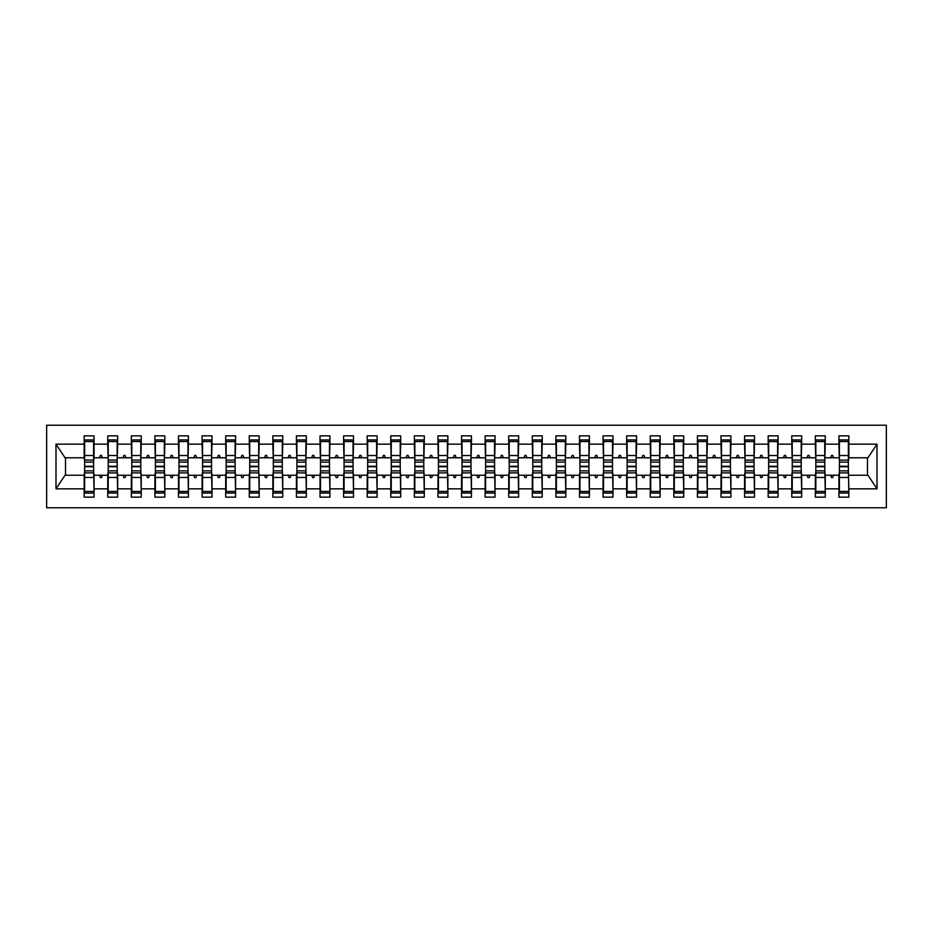 <?xml version="1.0" encoding="UTF-8"?>
<svg xmlns="http://www.w3.org/2000/svg" width="933" height="933" viewBox="0 0 933 933"><rect width="100%" height="100%" fill="white"/><g stroke="black" fill="none" stroke-linecap="round" stroke-linejoin="round"><path stroke-width="1.4" d="M46.65 507.774L886.35 507.774L886.35 425.226L46.65 425.226L46.65 507.774M839.408 471.69L838.942 475.224L825.262 475.224L824.784 471.69M848.377 461.31L848.843 457.776L867.958 457.776L877.008 444.155L877.008 488.845L848.843 488.845L848.843 497.161L838.942 497.161L838.942 475.224M848.843 457.776L848.843 435.839L838.942 435.839L838.942 444.155L825.262 444.155L824.784 461.31M839.408 461.31L838.942 444.155M815.827 471.69L815.349 475.224L801.669 475.224L801.202 471.69M838.942 488.845L825.262 488.845L825.262 497.161L815.349 497.161L815.349 475.224M825.262 444.155L825.262 435.839L815.349 435.839L815.349 444.155L801.669 444.155L801.202 461.31M815.827 461.31L815.349 444.155M792.234 471.69L791.767 475.224L778.087 475.224L777.609 471.69M815.349 488.845L801.669 488.845L801.669 497.161L791.767 497.161L791.767 475.224M801.669 444.155L801.669 435.839L791.767 435.839L791.767 444.155L778.087 444.155L777.609 461.31M792.234 461.31L791.767 444.155M768.652 471.69L768.174 475.224L754.494 475.224L754.027 471.69M791.767 488.845L778.087 488.845L778.087 497.161L768.174 497.161L768.174 475.224M778.087 444.155L778.087 435.839L768.174 435.839L768.174 444.155L754.494 444.155L754.027 461.31M768.652 461.31L768.174 444.155M745.059 471.69L744.592 475.224L730.912 475.224L730.434 471.69M768.174 488.845L754.494 488.845L754.494 497.161L744.592 497.161L744.592 475.224M754.494 444.155L754.494 435.839L744.592 435.839L744.592 444.155L730.912 444.155L730.434 461.31M745.059 461.31L744.592 444.155M721.477 471.69L720.999 475.224L707.319 475.224L706.852 471.69M744.592 488.845L730.912 488.845L730.912 497.161L720.999 497.161L720.999 475.224M730.912 444.155L730.912 435.839L720.999 435.839L720.999 444.155L707.319 444.155L706.852 461.31M721.477 461.31L720.999 444.155M697.884 471.69L697.418 475.224L683.737 475.224L683.271 471.69M720.999 488.845L707.319 488.845L707.319 497.161L697.418 497.161L697.418 475.224M707.319 444.155L707.319 435.839L697.418 435.839L697.418 444.155L683.737 444.155L683.271 461.31M697.884 461.31L697.418 444.155M674.302 471.69L673.836 475.224L660.144 475.224L659.678 471.69M697.418 488.845L683.737 488.845L683.737 497.161L673.836 497.161L673.836 475.224M683.737 444.155L683.737 435.839L673.836 435.839L673.836 444.155L660.144 444.155L659.678 461.31M674.302 461.31L673.836 444.155M650.721 471.69L650.243 475.224L636.563 475.224L636.096 471.69M673.836 488.845L660.144 488.845L660.144 497.161L650.243 497.161L650.243 475.224M660.144 444.155L660.144 435.839L650.243 435.839L650.243 444.155L636.563 444.155L636.096 461.31M650.721 461.31L650.243 444.155M627.128 471.69L626.661 475.224L612.981 475.224L612.503 471.69M650.243 488.845L636.563 488.845L636.563 497.161L626.661 497.161L626.661 475.224M636.563 444.155L636.563 435.839L626.661 435.839L626.661 444.155L612.981 444.155L612.503 461.31M627.128 461.31L626.661 444.155M603.546 471.69L603.068 475.224L589.388 475.224L588.921 471.69M626.661 488.845L612.981 488.845L612.981 497.161L603.068 497.161L603.068 475.224M612.981 444.155L612.981 435.839L603.068 435.839L603.068 444.155L589.388 444.155L588.921 461.31M603.546 461.31L603.068 444.155M579.953 471.69L579.486 475.224L565.806 475.224L565.328 471.69M603.068 488.845L589.388 488.845L589.388 497.161L579.486 497.161L579.486 475.224M589.388 444.155L589.388 435.839L579.486 435.839L579.486 444.155L565.806 444.155L565.328 461.31M579.953 461.31L579.486 444.155M556.371 471.69L555.893 475.224L542.213 475.224L541.746 471.69M579.486 488.845L565.806 488.845L565.806 497.161L555.893 497.161L555.893 475.224M565.806 444.155L565.806 435.839L555.893 435.839L555.893 444.155L542.213 444.155L541.746 461.31M556.371 461.31L555.893 444.155M532.778 471.69L532.311 475.224L518.631 475.224L518.153 471.69M555.893 488.845L542.213 488.845L542.213 497.161L532.311 497.161L532.311 475.224M542.213 444.155L542.213 435.839L532.311 435.839L532.311 444.155L518.631 444.155L518.153 461.31M532.778 461.31L532.311 444.155M509.196 471.69L508.718 475.224L495.038 475.224L494.572 471.69M532.311 488.845L518.631 488.845L518.631 497.161L508.718 497.161L508.718 475.224M518.631 444.155L518.631 435.839L508.718 435.839L508.718 444.155L495.038 444.155L494.572 461.31M509.196 461.31L508.718 444.155M485.603 471.69L485.137 475.224L471.457 475.224L470.978 471.69M508.718 488.845L495.038 488.845L495.038 497.161L485.137 497.161L485.137 475.224M495.038 444.155L495.038 435.839L485.137 435.839L485.137 444.155L471.457 444.155L470.978 461.31M485.603 461.31L485.137 444.155M462.022 471.69L461.543 475.224L447.863 475.224L447.397 471.69M485.137 488.845L471.457 488.845L471.457 497.161L461.543 497.161L461.543 475.224M471.457 444.155L471.457 435.839L461.543 435.839L461.543 444.155L447.863 444.155L447.397 461.31M462.022 461.31L461.543 444.155M438.428 471.69L437.962 475.224L424.282 475.224L423.804 471.69M461.543 488.845L447.863 488.845L447.863 497.161L437.962 497.161L437.962 475.224M447.863 444.155L447.863 435.839L437.962 435.839L437.962 444.155L424.282 444.155L423.804 461.31M438.428 461.31L437.962 444.155M414.847 471.69L414.369 475.224L400.689 475.224L400.222 471.69M437.962 488.845L424.282 488.845L424.282 497.161L414.369 497.161L414.369 475.224M424.282 444.155L424.282 435.839L414.369 435.839L414.369 444.155L400.689 444.155L400.222 461.31M414.847 461.31L414.369 444.155M391.254 471.69L390.787 475.224L377.107 475.224L376.629 471.69M414.369 488.845L400.689 488.845L400.689 497.161L390.787 497.161L390.787 475.224M400.689 444.155L400.689 435.839L390.787 435.839L390.787 444.155L377.107 444.155L376.629 461.31M391.254 461.31L390.787 444.155M367.672 471.69L367.194 475.224L353.514 475.224L353.047 471.69M390.787 488.845L377.107 488.845L377.107 497.161L367.194 497.161L367.194 475.224M377.107 444.155L377.107 435.839L367.194 435.839L367.194 444.155L353.514 444.155L353.047 461.31M367.672 461.31L367.194 444.155M344.079 471.69L343.612 475.224L329.932 475.224L329.454 471.69M367.194 488.845L353.514 488.845L353.514 497.161L343.612 497.161L343.612 475.224M353.514 444.155L353.514 435.839L343.612 435.839L343.612 444.155L329.932 444.155L329.454 461.31M344.079 461.31L343.612 444.155M320.497 471.69L320.019 475.224L306.339 475.224L305.872 471.69M343.612 488.845L329.932 488.845L329.932 497.161L320.019 497.161L320.019 475.224M329.932 444.155L329.932 435.839L320.019 435.839L320.019 444.155L306.339 444.155L305.872 461.31M320.497 461.31L320.019 444.155M296.904 471.69L296.437 475.224L282.757 475.224L282.279 471.69M320.019 488.845L306.339 488.845L306.339 497.161L296.437 497.161L296.437 475.224M306.339 444.155L306.339 435.839L296.437 435.839L296.437 444.155L282.757 444.155L282.279 461.31M296.904 461.31L296.437 444.155M273.322 471.69L272.856 475.224L259.164 475.224L258.698 471.69M296.437 488.845L282.757 488.845L282.757 497.161L272.856 497.161L272.856 475.224M282.757 444.155L282.757 435.839L272.856 435.839L272.856 444.155L259.164 444.155L258.698 461.31M273.322 461.31L272.856 444.155M249.729 471.69L249.263 475.224L235.583 475.224L235.116 471.69M272.856 488.845L259.164 488.845L259.164 497.161L249.263 497.161L249.263 475.224M259.164 444.155L259.164 435.839L249.263 435.839L249.263 444.155L235.583 444.155L235.116 461.31M249.729 461.31L249.263 444.155M226.148 471.69L225.681 475.224L212.001 475.224L211.523 471.69M249.263 488.845L235.583 488.845L235.583 497.161L225.681 497.161L225.681 475.224M235.583 444.155L235.583 435.839L225.681 435.839L225.681 444.155L212.001 444.155L211.523 461.31M226.148 461.31L225.681 444.155M202.566 471.69L202.088 475.224L188.408 475.224L187.941 471.69M225.681 488.845L212.001 488.845L212.001 497.161L202.088 497.161L202.088 475.224M212.001 444.155L212.001 435.839L202.088 435.839L202.088 444.155L188.408 444.155L187.941 461.31M202.566 461.31L202.088 444.155M178.973 471.69L178.506 475.224L164.826 475.224L164.348 471.69M202.088 488.845L188.408 488.845L188.408 497.161L178.506 497.161L178.506 475.224M188.408 444.155L188.408 435.839L178.506 435.839L178.506 444.155L164.826 444.155L164.348 461.31M178.973 461.31L178.506 444.155M155.391 471.69L154.913 475.224L141.233 475.224L140.766 471.69M178.506 488.845L164.826 488.845L164.826 497.161L154.913 497.161L154.913 475.224M164.826 444.155L164.826 435.839L154.913 435.839L154.913 444.155L141.233 444.155L140.766 461.31M155.391 461.31L154.913 444.155M131.798 471.69L131.331 475.224L117.651 475.224L117.173 471.69M154.913 488.845L141.233 488.845L141.233 497.161L131.331 497.161L131.331 475.224M141.233 444.155L141.233 435.839L131.331 435.839L131.331 444.155L117.651 444.155L117.173 461.31M131.798 461.31L131.331 444.155M108.216 471.69L107.738 475.224L94.058 475.224L94.058 497.161L84.157 497.161L84.157 475.224L65.042 475.224L55.992 488.845L55.992 444.155L65.042 457.776L84.157 457.776L84.157 444.155L55.992 444.155M131.331 488.845L117.651 488.845L117.651 497.161L107.738 497.161L107.738 475.224M117.651 444.155L117.651 435.839L107.738 435.839L107.738 444.155L94.058 444.155L94.058 435.839L84.157 435.839L84.157 444.155M108.216 461.31L107.738 444.155M84.623 471.69L84.157 475.224M84.157 457.776L84.623 461.31M848.377 471.69L848.843 488.845M825.262 488.845L825.262 475.224M801.669 488.845L801.669 475.224M778.087 488.845L778.087 475.224M754.494 488.845L754.494 475.224M730.912 488.845L730.912 475.224M707.319 488.845L707.319 475.224M683.737 488.845L683.737 475.224M660.144 488.845L660.144 475.224M636.563 488.845L636.563 475.224M612.981 488.845L612.981 475.224M589.388 488.845L589.388 475.224M565.806 488.845L565.806 475.224M542.213 488.845L542.213 475.224M518.631 488.845L518.631 475.224M495.038 488.845L495.038 475.224M471.457 488.845L471.457 475.224M447.863 488.845L447.863 475.224M424.282 488.845L424.282 475.224M400.689 488.845L400.689 475.224M377.107 488.845L377.107 475.224M353.514 488.845L353.514 475.224M329.932 488.845L329.932 475.224M306.339 488.845L306.339 475.224M282.757 488.845L282.757 475.224M259.164 488.845L259.164 475.224M235.583 488.845L235.583 475.224M212.001 488.845L212.001 475.224M188.408 488.845L188.408 475.224M164.826 488.845L164.826 475.224M141.233 488.845L141.233 475.224M117.651 488.845L117.651 475.224M877.008 444.155L848.843 444.155M107.738 488.845L94.058 488.845M84.157 488.845L55.992 488.845M830.65 457.776L833.542 457.776L832.691 455.409L831.513 455.409L830.65 457.776L825.262 457.776M838.942 457.776L833.542 457.776M830.65 475.224L831.513 477.591L832.691 477.591L833.542 475.224M807.068 457.776L809.961 457.776L809.098 455.409L807.92 455.409L807.068 457.776L801.669 457.776M815.349 457.776L809.961 457.776M807.068 475.224L807.92 477.591L809.098 477.591L809.961 475.224M783.475 457.776L786.379 457.776L785.516 455.409L784.338 455.409L783.475 457.776L778.087 457.776M791.767 457.776L786.379 457.776M783.475 475.224L784.338 477.591L785.516 477.591L786.379 475.224M759.894 457.776L762.786 457.776L761.923 455.409L760.745 455.409L759.894 457.776L754.494 457.776M768.174 457.776L762.786 457.776M759.894 475.224L760.745 477.591L761.923 477.591L762.786 475.224M736.3 457.776L739.204 457.776L738.341 455.409L737.163 455.409L736.3 457.776L730.912 457.776M744.592 457.776L739.204 457.776M736.3 475.224L737.163 477.591L738.341 477.591L739.204 475.224M712.719 457.776L715.611 457.776L714.76 455.409L713.57 455.409L712.719 457.776L707.319 457.776M720.999 457.776L715.611 457.776M712.719 475.224L713.57 477.591L714.76 477.591L715.611 475.224M689.125 457.776L692.029 457.776L691.166 455.409L689.988 455.409L689.125 457.776L683.737 457.776M697.418 457.776L692.029 457.776M689.125 475.224L689.988 477.591L691.166 477.591L692.029 475.224M665.544 457.776L668.436 457.776L667.585 455.409L666.395 455.409L665.544 457.776L660.144 457.776M673.836 457.776L668.436 457.776M665.544 475.224L666.395 477.591L667.585 477.591L668.436 475.224M641.951 457.776L644.855 457.776L643.992 455.409L642.814 455.409L641.951 457.776L636.563 457.776M650.243 457.776L644.855 457.776M641.951 475.224L642.814 477.591L643.992 477.591L644.855 475.224M618.369 457.776L621.261 457.776L620.41 455.409L619.232 455.409L618.369 457.776L612.981 457.776M626.661 457.776L621.261 457.776M618.369 475.224L619.232 477.591L620.41 477.591L621.261 475.224M594.776 457.776L597.68 457.776L596.817 455.409L595.639 455.409L594.776 457.776L589.388 457.776M603.068 457.776L597.68 457.776M594.776 475.224L595.639 477.591L596.817 477.591L597.68 475.224M571.194 457.776L574.087 457.776L573.235 455.409L572.057 455.409L571.194 457.776L565.806 457.776M579.486 457.776L574.087 457.776M571.194 475.224L572.057 477.591L573.235 477.591L574.087 475.224M547.601 457.776L550.505 457.776L549.642 455.409L548.464 455.409L547.601 457.776L542.213 457.776M555.893 457.776L550.505 457.776M547.601 475.224L548.464 477.591L549.642 477.591L550.505 475.224M524.019 457.776L526.912 457.776L526.06 455.409L524.882 455.409L524.019 457.776L518.631 457.776M532.311 457.776L526.912 457.776M524.019 475.224L524.882 477.591L526.06 477.591L526.912 475.224M500.438 457.776L503.33 457.776L502.467 455.409L501.289 455.409L500.438 457.776L495.038 457.776M508.718 457.776L503.33 457.776M500.438 475.224L501.289 477.591L502.467 477.591L503.33 475.224M476.845 457.776L479.737 457.776L478.886 455.409L477.708 455.409L476.845 457.776L471.457 457.776M485.137 457.776L479.737 457.776M476.845 475.224L477.708 477.591L478.886 477.591L479.737 475.224M453.263 457.776L456.155 457.776L455.292 455.409L454.114 455.409L453.263 457.776L447.863 457.776M461.543 457.776L456.155 457.776M453.263 475.224L454.114 477.591L455.292 477.591L456.155 475.224M429.67 457.776L432.562 457.776L431.711 455.409L430.533 455.409L429.67 457.776L424.282 457.776M437.962 457.776L432.562 457.776M429.67 475.224L430.533 477.591L431.711 477.591L432.562 475.224M406.088 457.776L408.981 457.776L408.118 455.409L406.94 455.409L406.088 457.776L400.689 457.776M414.369 457.776L408.981 457.776M406.088 475.224L406.94 477.591L408.118 477.591L408.981 475.224M382.495 457.776L385.399 457.776L384.536 455.409L383.358 455.409L382.495 457.776L377.107 457.776M390.787 457.776L385.399 457.776M382.495 475.224L383.358 477.591L384.536 477.591L385.399 475.224M358.913 457.776L361.806 457.776L360.943 455.409L359.765 455.409L358.913 457.776L353.514 457.776M367.194 457.776L361.806 457.776M358.913 475.224L359.765 477.591L360.943 477.591L361.806 475.224M335.32 457.776L338.224 457.776L337.361 455.409L336.183 455.409L335.32 457.776L329.932 457.776M343.612 457.776L338.224 457.776M335.32 475.224L336.183 477.591L337.361 477.591L338.224 475.224M311.739 457.776L314.631 457.776L313.768 455.409L312.59 455.409L311.739 457.776L306.339 457.776M320.019 457.776L314.631 457.776M311.739 475.224L312.59 477.591L313.768 477.591L314.631 475.224M288.145 457.776L291.049 457.776L290.186 455.409L289.008 455.409L288.145 457.776L282.757 457.776M296.437 457.776L291.049 457.776M288.145 475.224L289.008 477.591L290.186 477.591L291.049 475.224M264.564 457.776L267.456 457.776L266.605 455.409L265.415 455.409L264.564 457.776L259.164 457.776M272.856 457.776L267.456 457.776M264.564 475.224L265.415 477.591L266.605 477.591L267.456 475.224M240.971 457.776L243.875 457.776L243.012 455.409L241.834 455.409L240.971 457.776L235.583 457.776M249.263 457.776L243.875 457.776M240.971 475.224L241.834 477.591L243.012 477.591L243.875 475.224M217.389 457.776L220.281 457.776L219.43 455.409L218.24 455.409L217.389 457.776L212.001 457.776M225.681 457.776L220.281 457.776M217.389 475.224L218.24 477.591L219.43 477.591L220.281 475.224M193.796 457.776L196.7 457.776L195.837 455.409L194.659 455.409L193.796 457.776L188.408 457.776M202.088 457.776L196.7 457.776M193.796 475.224L194.659 477.591L195.837 477.591L196.7 475.224M170.214 457.776L173.106 457.776L172.255 455.409L171.077 455.409L170.214 457.776L164.826 457.776M178.506 457.776L173.106 457.776M170.214 475.224L171.077 477.591L172.255 477.591L173.106 475.224M146.621 457.776L149.525 457.776L148.662 455.409L147.484 455.409L146.621 457.776L141.233 457.776M154.913 457.776L149.525 457.776M146.621 475.224L147.484 477.591L148.662 477.591L149.525 475.224M123.039 457.776L125.932 457.776L125.08 455.409L123.902 455.409L123.039 457.776L117.651 457.776M131.331 457.776L125.932 457.776M123.039 475.224L123.902 477.591L125.08 477.591L125.932 475.224M99.458 457.776L102.35 457.776L101.487 455.409L100.309 455.409L99.458 457.776L94.058 457.776L94.058 444.155M107.738 457.776L102.35 457.776M99.458 475.224L100.309 477.591L101.487 477.591L102.35 475.224M93.592 471.69L94.058 475.224M94.058 457.776L93.592 461.31M877.008 488.845L867.958 475.224L848.843 475.224M65.52 457.776L65.52 475.224M867.48 475.224L867.48 457.776M93.592 462.138L93.592 439.968L84.623 439.968L84.623 466.243L93.592 466.243L93.592 462.138L84.623 462.138M84.623 470.862L84.623 493.032L94.058 493.032L93.592 466.757L84.623 466.757L84.623 470.862L93.592 470.862M117.173 462.138L117.173 439.968L108.216 439.968L108.216 466.243L117.173 466.243L117.173 462.138L108.216 462.138M108.216 470.862L108.216 493.032L117.651 493.032L117.173 466.757L108.216 466.757L108.216 470.862L117.173 470.862M140.766 462.138L140.766 439.968L131.798 439.968L131.798 466.243L140.766 466.243L140.766 462.138L131.798 462.138M131.798 470.862L131.798 493.032L141.233 493.032L140.766 466.757L131.798 466.757L131.798 470.862L140.766 470.862M164.348 462.138L164.348 439.968L155.391 439.968L155.391 466.243L164.348 466.243L164.348 462.138L155.391 462.138M155.391 470.862L155.391 493.032L164.826 493.032L164.348 466.757L155.391 466.757L155.391 470.862L164.348 470.862M187.941 462.138L187.941 439.968L178.973 439.968L178.973 466.243L187.941 466.243L187.941 462.138L178.973 462.138M178.973 470.862L178.973 493.032L188.408 493.032L187.941 466.757L178.973 466.757L178.973 470.862L187.941 470.862M211.523 462.138L211.523 439.968L202.566 439.968L202.566 466.243L211.523 466.243L211.523 462.138L202.566 462.138M202.566 470.862L202.566 493.032L212.001 493.032L211.523 466.757L202.566 466.757L202.566 470.862L211.523 470.862M235.116 462.138L235.116 439.968L226.148 439.968L226.148 466.243L235.116 466.243L235.116 462.138L226.148 462.138M226.148 470.862L226.148 493.032L235.583 493.032L235.116 466.757L226.148 466.757L226.148 470.862L235.116 470.862M258.698 462.138L258.698 439.968L249.729 439.968L249.729 466.243L258.698 466.243L258.698 462.138L249.729 462.138M249.729 470.862L249.729 493.032L259.164 493.032L258.698 466.757L249.729 466.757L249.729 470.862L258.698 470.862M282.279 462.138L282.279 439.968L273.322 439.968L273.322 466.243L282.279 466.243L282.279 462.138L273.322 462.138M273.322 470.862L273.322 493.032L282.757 493.032L282.279 466.757L273.322 466.757L273.322 470.862L282.279 470.862M305.872 462.138L305.872 439.968L296.904 439.968L296.904 466.243L305.872 466.243L305.872 462.138L296.904 462.138M296.904 470.862L296.904 493.032L306.339 493.032L305.872 466.757L296.904 466.757L296.904 470.862L305.872 470.862M329.454 462.138L329.454 439.968L320.497 439.968L320.497 466.243L329.454 466.243L329.454 462.138L320.497 462.138M320.497 470.862L320.497 493.032L329.932 493.032L329.454 466.757L320.497 466.757L320.497 470.862L329.454 470.862M353.047 462.138L353.047 439.968L344.079 439.968L344.079 466.243L353.047 466.243L353.047 462.138L344.079 462.138M344.079 470.862L344.079 493.032L353.514 493.032L353.047 466.757L344.079 466.757L344.079 470.862L353.047 470.862M376.629 462.138L376.629 439.968L367.672 439.968L367.672 466.243L376.629 466.243L376.629 462.138L367.672 462.138M367.672 470.862L367.672 493.032L377.107 493.032L376.629 466.757L367.672 466.757L367.672 470.862L376.629 470.862M400.222 462.138L400.222 439.968L391.254 439.968L391.254 466.243L400.222 466.243L400.222 462.138L391.254 462.138M391.254 470.862L391.254 493.032L400.689 493.032L400.222 466.757L391.254 466.757L391.254 470.862L400.222 470.862M423.804 462.138L423.804 439.968L414.847 439.968L414.847 466.243L423.804 466.243L423.804 462.138L414.847 462.138M414.847 470.862L414.847 493.032L424.282 493.032L423.804 466.757L414.847 466.757L414.847 470.862L423.804 470.862M447.397 462.138L447.397 439.968L438.428 439.968L438.428 466.243L447.397 466.243L447.397 462.138L438.428 462.138M438.428 470.862L438.428 493.032L447.863 493.032L447.397 466.757L438.428 466.757L438.428 470.862L447.397 470.862M470.978 462.138L470.978 439.968L462.022 439.968L462.022 466.243L470.978 466.243L470.978 462.138L462.022 462.138M462.022 470.862L462.022 493.032L471.457 493.032L470.978 466.757L462.022 466.757L462.022 470.862L470.978 470.862M494.572 462.138L494.572 439.968L485.603 439.968L485.603 466.243L494.572 466.243L494.572 462.138L485.603 462.138M485.603 470.862L485.603 493.032L495.038 493.032L494.572 466.757L485.603 466.757L485.603 470.862L494.572 470.862M518.153 462.138L518.153 439.968L509.196 439.968L509.196 466.243L518.153 466.243L518.153 462.138L509.196 462.138M509.196 470.862L509.196 493.032L518.631 493.032L518.153 466.757L509.196 466.757L509.196 470.862L518.153 470.862M541.746 462.138L541.746 439.968L532.778 439.968L532.778 466.243L541.746 466.243L541.746 462.138L532.778 462.138M532.778 470.862L532.778 493.032L542.213 493.032L541.746 466.757L532.778 466.757L532.778 470.862L541.746 470.862M565.328 462.138L565.328 439.968L556.371 439.968L556.371 466.243L565.328 466.243L565.328 462.138L556.371 462.138M556.371 470.862L556.371 493.032L565.806 493.032L565.328 466.757L556.371 466.757L556.371 470.862L565.328 470.862M588.921 462.138L588.921 439.968L579.953 439.968L579.953 466.243L588.921 466.243L588.921 462.138L579.953 462.138M579.953 470.862L579.953 493.032L589.388 493.032L588.921 466.757L579.953 466.757L579.953 470.862L588.921 470.862M612.503 462.138L612.503 439.968L603.546 439.968L603.546 466.243L612.503 466.243L612.503 462.138L603.546 462.138M603.546 470.862L603.546 493.032L612.981 493.032L612.503 466.757L603.546 466.757L603.546 470.862L612.503 470.862M636.096 462.138L636.096 439.968L627.128 439.968L627.128 466.243L636.096 466.243L636.096 462.138L627.128 462.138M627.128 470.862L627.128 493.032L636.563 493.032L636.096 466.757L627.128 466.757L627.128 470.862L636.096 470.862M659.678 462.138L659.678 439.968L650.721 439.968L650.721 466.243L659.678 466.243L659.678 462.138L650.721 462.138M650.721 470.862L650.721 493.032L660.144 493.032L659.678 466.757L650.721 466.757L650.721 470.862L659.678 470.862M683.271 462.138L683.271 439.968L674.302 439.968L674.302 466.243L683.271 466.243L683.271 462.138L674.302 462.138M674.302 470.862L674.302 493.032L683.737 493.032L683.271 466.757L674.302 466.757L674.302 470.862L683.271 470.862M706.852 462.138L706.852 439.968L697.884 439.968L697.884 466.243L706.852 466.243L706.852 462.138L697.884 462.138M697.884 470.862L697.884 493.032L707.319 493.032L706.852 466.757L697.884 466.757L697.884 470.862L706.852 470.862M730.434 462.138L730.434 439.968L721.477 439.968L721.477 466.243L730.434 466.243L730.434 462.138L721.477 462.138M721.477 470.862L721.477 493.032L730.912 493.032L730.434 466.757L721.477 466.757L721.477 470.862L730.434 470.862M754.027 462.138L754.027 439.968L745.059 439.968L745.059 466.243L754.027 466.243L754.027 462.138L745.059 462.138M745.059 470.862L745.059 493.032L754.494 493.032L754.027 466.757L745.059 466.757L745.059 470.862L754.027 470.862M777.609 462.138L777.609 439.968L768.652 439.968L768.652 466.243L777.609 466.243L777.609 462.138L768.652 462.138M768.652 470.862L768.652 493.032L778.087 493.032L777.609 466.757L768.652 466.757L768.652 470.862L777.609 470.862M801.202 462.138L801.202 439.968L792.234 439.968L792.234 466.243L801.202 466.243L801.202 462.138L792.234 462.138M792.234 470.862L792.234 493.032L801.669 493.032L801.202 466.757L792.234 466.757L792.234 470.862L801.202 470.862M824.784 462.138L824.784 439.968L815.827 439.968L815.827 466.243L824.784 466.243L824.784 462.138L815.827 462.138M815.827 470.862L815.827 493.032L825.262 493.032L824.784 466.757L815.827 466.757L815.827 470.862L824.784 470.862M848.377 462.138L848.377 439.968L839.408 439.968L839.408 466.243L848.377 466.243L848.377 462.138L839.408 462.138M839.408 470.862L839.408 493.032L848.843 493.032L848.377 466.757L839.408 466.757L839.408 470.862L848.377 470.862M84.623 491.423L93.592 491.423M84.623 477.474L93.592 477.474M84.623 472.891L93.592 472.891M93.592 441.577L84.623 441.577M93.592 455.526L84.623 455.526M93.592 460.109L84.623 460.109M117.173 441.577L108.216 441.577M117.173 455.526L108.216 455.526M117.173 460.109L108.216 460.109M140.766 441.577L131.798 441.577M140.766 455.526L131.798 455.526M140.766 460.109L131.798 460.109M164.348 441.577L155.391 441.577M164.348 455.526L155.391 455.526M164.348 460.109L155.391 460.109M187.941 441.577L178.973 441.577M187.941 455.526L178.973 455.526M187.941 460.109L178.973 460.109M108.216 491.423L117.173 491.423M108.216 477.474L117.173 477.474M108.216 472.891L117.173 472.891M131.798 491.423L140.766 491.423M131.798 477.474L140.766 477.474M131.798 472.891L140.766 472.891M155.391 491.423L164.348 491.423M155.391 477.474L164.348 477.474M155.391 472.891L164.348 472.891M178.973 491.423L187.941 491.423M178.973 477.474L187.941 477.474M178.973 472.891L187.941 472.891M211.523 441.577L202.566 441.577M211.523 455.526L202.566 455.526M211.523 460.109L202.566 460.109M202.566 491.423L211.523 491.423M202.566 477.474L211.523 477.474M202.566 472.891L211.523 472.891M235.116 441.577L226.148 441.577M235.116 455.526L226.148 455.526M235.116 460.109L226.148 460.109M226.148 491.423L235.116 491.423M226.148 477.474L235.116 477.474M226.148 472.891L235.116 472.891M258.698 441.577L249.729 441.577M258.698 455.526L249.729 455.526M258.698 460.109L249.729 460.109M249.729 491.423L258.698 491.423M249.729 477.474L258.698 477.474M249.729 472.891L258.698 472.891M282.279 441.577L273.322 441.577M282.279 455.526L273.322 455.526M282.279 460.109L273.322 460.109M273.322 491.423L282.279 491.423M273.322 477.474L282.279 477.474M273.322 472.891L282.279 472.891M305.872 441.577L296.904 441.577M305.872 455.526L296.904 455.526M305.872 460.109L296.904 460.109M296.904 491.423L305.872 491.423M296.904 477.474L305.872 477.474M296.904 472.891L305.872 472.891M329.454 441.577L320.497 441.577M329.454 455.526L320.497 455.526M329.454 460.109L320.497 460.109M320.497 491.423L329.454 491.423M320.497 477.474L329.454 477.474M320.497 472.891L329.454 472.891M353.047 441.577L344.079 441.577M353.047 455.526L344.079 455.526M353.047 460.109L344.079 460.109M344.079 491.423L353.047 491.423M344.079 477.474L353.047 477.474M344.079 472.891L353.047 472.891M376.629 441.577L367.672 441.577M376.629 455.526L367.672 455.526M376.629 460.109L367.672 460.109M367.672 491.423L376.629 491.423M367.672 477.474L376.629 477.474M367.672 472.891L376.629 472.891M400.222 441.577L391.254 441.577M400.222 455.526L391.254 455.526M400.222 460.109L391.254 460.109M391.254 491.423L400.222 491.423M391.254 477.474L400.222 477.474M391.254 472.891L400.222 472.891M423.804 441.577L414.847 441.577M423.804 455.526L414.847 455.526M423.804 460.109L414.847 460.109M414.847 491.423L423.804 491.423M414.847 477.474L423.804 477.474M414.847 472.891L423.804 472.891M447.397 441.577L438.428 441.577M447.397 455.526L438.428 455.526M447.397 460.109L438.428 460.109M438.428 491.423L447.397 491.423M438.428 477.474L447.397 477.474M438.428 472.891L447.397 472.891M470.978 441.577L462.022 441.577M470.978 455.526L462.022 455.526M470.978 460.109L462.022 460.109M462.022 491.423L470.978 491.423M462.022 477.474L470.978 477.474M462.022 472.891L470.978 472.891M494.572 441.577L485.603 441.577M494.572 455.526L485.603 455.526M494.572 460.109L485.603 460.109M485.603 491.423L494.572 491.423M485.603 477.474L494.572 477.474M485.603 472.891L494.572 472.891M518.153 441.577L509.196 441.577M518.153 455.526L509.196 455.526M518.153 460.109L509.196 460.109M509.196 491.423L518.153 491.423M509.196 477.474L518.153 477.474M509.196 472.891L518.153 472.891M541.746 441.577L532.778 441.577M541.746 455.526L532.778 455.526M541.746 460.109L532.778 460.109M532.778 491.423L541.746 491.423M532.778 477.474L541.746 477.474M532.778 472.891L541.746 472.891M565.328 441.577L556.371 441.577M565.328 455.526L556.371 455.526M565.328 460.109L556.371 460.109M556.371 491.423L565.328 491.423M556.371 477.474L565.328 477.474M556.371 472.891L565.328 472.891M588.921 441.577L579.953 441.577M588.921 455.526L579.953 455.526M588.921 460.109L579.953 460.109M579.953 491.423L588.921 491.423M579.953 477.474L588.921 477.474M579.953 472.891L588.921 472.891M612.503 441.577L603.546 441.577M612.503 455.526L603.546 455.526M612.503 460.109L603.546 460.109M603.546 491.423L612.503 491.423M603.546 477.474L612.503 477.474M603.546 472.891L612.503 472.891M636.096 441.577L627.128 441.577M636.096 455.526L627.128 455.526M636.096 460.109L627.128 460.109M627.128 491.423L636.096 491.423M627.128 477.474L636.096 477.474M627.128 472.891L636.096 472.891M659.678 441.577L650.721 441.577M659.678 455.526L650.721 455.526M659.678 460.109L650.721 460.109M650.721 491.423L659.678 491.423M650.721 477.474L659.678 477.474M650.721 472.891L659.678 472.891M683.271 441.577L674.302 441.577M683.271 455.526L674.302 455.526M683.271 460.109L674.302 460.109M674.302 491.423L683.271 491.423M674.302 477.474L683.271 477.474M674.302 472.891L683.271 472.891M706.852 441.577L697.884 441.577M706.852 455.526L697.884 455.526M706.852 460.109L697.884 460.109M697.884 491.423L706.852 491.423M697.884 477.474L706.852 477.474M697.884 472.891L706.852 472.891M730.434 441.577L721.477 441.577M730.434 455.526L721.477 455.526M730.434 460.109L721.477 460.109M721.477 491.423L730.434 491.423M721.477 477.474L730.434 477.474M721.477 472.891L730.434 472.891M754.027 441.577L745.059 441.577M754.027 455.526L745.059 455.526M754.027 460.109L745.059 460.109M745.059 491.423L754.027 491.423M745.059 477.474L754.027 477.474M745.059 472.891L754.027 472.891M777.609 441.577L768.652 441.577M777.609 455.526L768.652 455.526M777.609 460.109L768.652 460.109M768.652 491.423L777.609 491.423M768.652 477.474L777.609 477.474M768.652 472.891L777.609 472.891M801.202 441.577L792.234 441.577M801.202 455.526L792.234 455.526M801.202 460.109L792.234 460.109M792.234 491.423L801.202 491.423M792.234 477.474L801.202 477.474M792.234 472.891L801.202 472.891M824.784 441.577L815.827 441.577M824.784 455.526L815.827 455.526M824.784 460.109L815.827 460.109M815.827 491.423L824.784 491.423M815.827 477.474L824.784 477.474M815.827 472.891L824.784 472.891M848.377 441.577L839.408 441.577M848.377 455.526L839.408 455.526M848.377 460.109L839.408 460.109M839.408 491.423L848.377 491.423M839.408 477.474L848.377 477.474M839.408 472.891L848.377 472.891"/></g></svg>
